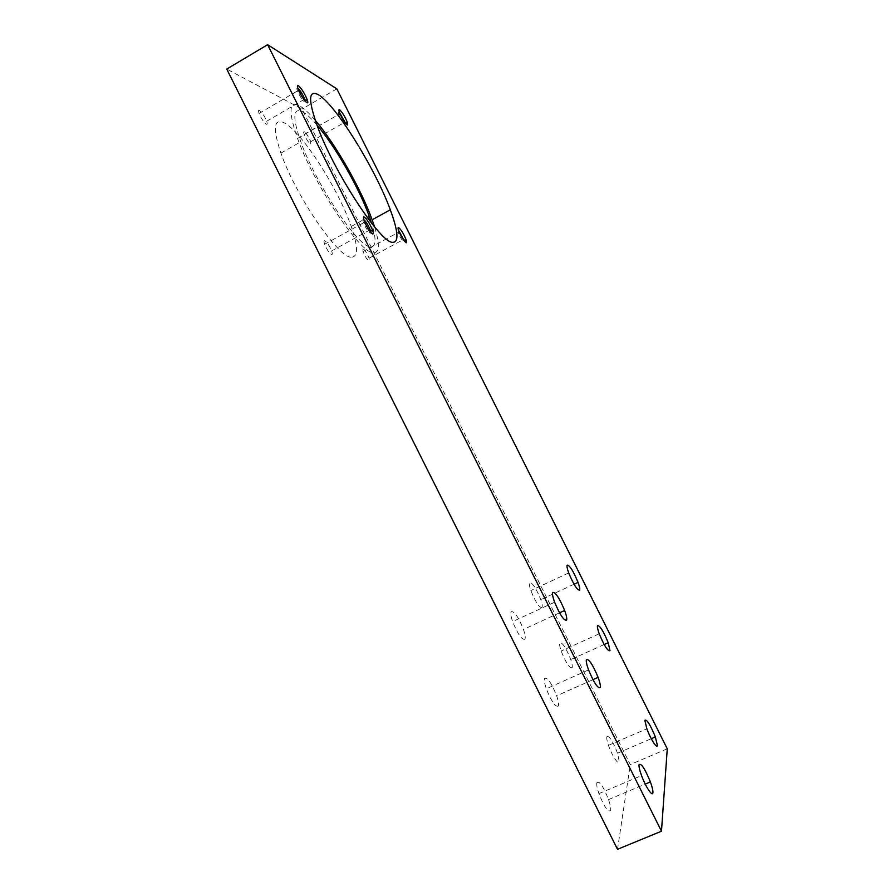 <?xml version="1.0" encoding="UTF-8"?>
<svg xmlns="http://www.w3.org/2000/svg" width="894" height="894" viewBox="0 0 894 894"><rect width="100%" height="100%" fill="white"/><g stroke="black" fill="none" stroke-linecap="round" stroke-linejoin="round"><path stroke-width="0.67" stroke-dasharray="4.47 3.35" d="M596.834 782.731C596.477 784.843 597.158 788.474 598.902 793.626C604.422 807.349 608.333 812.903 610.624 810.266C610.915 808.087 610.222 804.522 608.546 799.571C603.159 786.061 599.259 780.451 596.834 782.731M606.803 736.79C606.523 738.366 607.082 741.227 608.468 745.35C611.809 755.43 618.782 765.912 619.218 761.599L617.553 753.195C612.625 740.757 609.049 735.293 606.803 736.79M398.456 230.015L397.886 229.635L398.456 233.423C400.635 238.139 402.523 241.034 404.133 242.118L404.49 241.224M362.93 248.722L362.964 251.639C365.054 256.667 367.121 259.83 369.144 261.126L369.099 258.198C367.043 253.237 364.987 250.074 362.93 248.722M363.746 219.533L363.366 219.343C362.595 219.209 362.64 220.371 363.523 222.807L363.97 223.913C366.372 229.009 368.496 232.127 370.339 233.267L370.876 232.563M324.678 240.687C323.807 240.609 323.796 241.793 324.623 244.241C326.936 249.728 329.26 253.147 331.607 254.511C332.445 254.544 332.456 253.36 331.64 250.957C329.361 245.537 327.048 242.118 324.678 240.687M339.396 112.275L338.949 111.929C338.211 111.571 338.2 112.376 338.904 114.354L339.251 115.214C341.396 119.807 343.374 122.88 345.196 124.411L345.687 123.517M304.385 131.798C303.58 131.485 303.502 132.323 304.172 134.301C306.206 139.129 308.352 142.437 310.598 144.202L310.777 141.699C308.776 136.927 306.642 133.619 304.385 131.798M297.825 88.193L297.635 88.07C296.674 87.612 296.618 88.562 297.478 90.953L297.892 91.97C300.261 96.965 302.496 100.307 304.608 101.994L305.346 101.313M259.428 110.398C258.366 109.984 258.243 110.979 259.059 113.382C261.316 118.656 263.741 122.277 266.345 124.221C267.384 124.579 267.496 123.584 266.691 121.226C264.479 116.008 262.054 112.398 259.428 110.398M316.901 124.948C311.112 118.176 306.251 113.739 302.328 111.616C292.863 107.381 292.349 117.427 300.775 141.755C315.783 183.974 357.835 246.61 370.015 246.789C376.128 247.448 376.642 239.558 371.58 223.12M350.984 257.17C338.055 257.427 295.478 195.417 280.917 153.142C272.759 128.77 273.631 118.556 283.532 122.489C300.764 130.043 338.491 189.003 351.23 226.484C358.338 247.169 358.259 257.394 350.984 257.17M315.247 120.299C308.944 112.912 303.647 108.029 299.334 105.648C288.896 100.843 288.293 111.772 297.534 138.436C313.973 184.667 359.958 252.935 372.999 252.745C379.57 253.315 380.084 244.677 374.541 226.808M558.392 705.969C555.643 707.545 551.609 701.812 546.312 688.76C544.569 683.619 543.999 680.178 544.591 678.434C547.474 677.183 551.486 682.971 556.649 695.8C558.325 700.751 558.906 704.137 558.392 705.969M572.16 667.628C569.657 668.556 565.98 663.013 561.153 651.011C559.756 646.865 559.286 644.127 559.733 642.82C562.348 642.171 566.014 647.748 570.741 659.56C572.082 663.56 572.562 666.254 572.16 667.628M542.043 607.473C539.294 607.853 535.562 602.221 530.846 590.576C529.438 586.419 529.036 583.782 529.617 582.653C532.455 582.542 536.177 588.207 540.781 599.662C542.133 603.673 542.557 606.277 542.043 607.473M524.946 639.199C521.906 640.126 517.805 634.248 512.62 621.587C510.887 616.458 510.396 613.15 511.156 611.664C514.318 611.06 518.419 616.983 523.448 629.421C525.124 634.349 525.627 637.612 524.946 639.199M667.27 748.803L630.281 764.549L302.027 109.046L226.73 69.073M336.848 88.864L302.027 109.046M617.508 849.3L630.281 764.549M598.902 793.626L641.546 775.59M608.468 745.35L646.865 728.8M398.456 233.423L399.249 232.105M362.964 251.639L398.076 232.485M363.97 223.913L364.841 222.517M324.623 244.241L363.523 222.807M339.251 115.214L339.977 113.75M304.172 134.301L338.904 114.354M297.892 91.97L298.663 90.383M259.059 113.382L297.478 90.953M280.917 153.142L300.775 141.755M297.534 138.436L317.627 126.892M588.554 669.908L546.312 688.76M599.226 633.79L561.153 651.011M568.718 572.931L530.846 590.576M554.615 602.198L512.62 621.587M559.543 612.837L523.448 629.421M574.049 584.251L540.781 599.662M604.154 644.529L570.741 659.56M592.946 679.675L556.649 695.8M351.23 226.484L367.367 217.577M266.691 121.226L303.949 99.569M310.777 141.699L344.738 122.266M331.64 250.957L369.177 230.35M369.099 258.198L403.306 239.603M617.553 753.195L651.268 738.723M608.546 799.571L645.222 784.116"/><path stroke-width="1.34" d="M639.02 764.795C638.841 766.84 639.679 770.438 641.546 775.59C645.613 786.888 652.743 797.459 652.911 792.542C653.033 790.419 652.195 786.888 650.396 781.937C644.798 768.404 641.009 762.683 639.02 764.795M644.853 720.329L646.865 728.8C650.452 738.857 657.246 749.507 657.358 745.305L655.347 736.98C650.229 724.531 646.731 718.988 644.853 720.329M398.545 227.467C397.707 227.378 397.942 228.92 399.249 232.105C401.931 237.905 404.244 241.469 406.211 242.788L406.301 240.318C403.82 233.982 401.227 229.702 398.545 227.467M364.104 216.929C363.009 216.806 363.255 218.672 364.841 222.517C367.792 228.786 370.395 232.619 372.653 234.016C373.435 234.15 373.502 233.133 372.843 230.987C370.116 224.014 367.199 219.332 364.104 216.929M339.586 109.727C338.558 109.269 338.692 110.61 339.977 113.75C342.603 119.405 345.039 123.171 347.263 125.059L347.598 123.003C345.229 117.002 342.558 112.577 339.586 109.727M298.35 85.612C296.998 85.008 297.11 86.606 298.663 90.383C301.58 96.53 304.329 100.631 306.91 102.709C307.894 103.19 308.061 102.374 307.435 100.251C304.82 93.658 301.792 88.774 298.35 85.612M318.253 94.663C308.307 89.534 308.095 100.273 317.627 126.892C334.579 173.056 379.972 242.028 392.187 242.308C399.104 242.9 398.467 232.071 390.298 209.788C375.614 169.346 335.596 104.341 318.253 94.663M586.386 659.683C585.972 661.359 586.699 664.767 588.554 669.908C594.052 682.982 597.963 688.827 600.287 687.441C600.634 685.664 599.908 682.312 598.108 677.373C592.756 664.521 588.844 658.632 586.386 659.683M597.471 625.699C597.147 626.951 597.74 629.644 599.226 633.79C604.243 645.803 607.831 651.435 609.976 650.676L608.211 642.697C603.305 630.885 599.729 625.208 597.471 625.699M567.131 565.12C566.695 566.181 567.221 568.785 568.718 572.931C573.613 584.587 577.256 590.319 579.647 590.107C580.027 588.967 579.491 586.397 578.049 582.396C573.277 570.931 569.634 565.164 567.131 565.12M552.693 592.398C552.123 593.817 552.76 597.08 554.615 602.198C559.979 614.893 563.969 620.872 566.595 620.157C567.087 618.637 566.45 615.418 564.65 610.49C559.432 598.03 555.442 591.996 552.693 592.398M667.27 748.803L336.848 88.864L267.619 44.7L226.73 69.073L617.508 849.3L661.482 831.208L667.27 748.803M267.619 44.7L661.482 831.208M374.541 226.808L372.15 219.79C361.131 189.047 335.418 143.789 315.247 120.299M371.58 223.12L369.323 216.493C359.164 188.176 335.395 146.392 316.901 124.948M305.346 101.313L304.742 99.111C302.608 94.161 300.306 90.517 297.825 88.193M345.687 123.517L339.396 112.275M370.876 232.563L370.172 229.803C368.127 224.975 365.992 221.556 363.746 219.533M404.49 241.224L398.456 230.015M564.65 610.49L559.543 612.837M578.049 582.396L574.049 584.251M608.211 642.697L604.154 644.529M598.108 677.373L592.946 679.675M372.15 219.79L390.298 209.788M367.367 217.577L369.323 216.493M303.949 99.569L304.742 99.111M305.055 100.005L307.435 100.251M345.475 122.746L347.598 123.003M369.177 230.35L370.172 229.803M370.507 230.797L372.843 230.987M403.306 239.603L403.92 239.268M404.211 240.106L406.301 240.318M651.268 738.723L655.347 736.98M645.222 784.116L650.396 781.937"/></g></svg>

